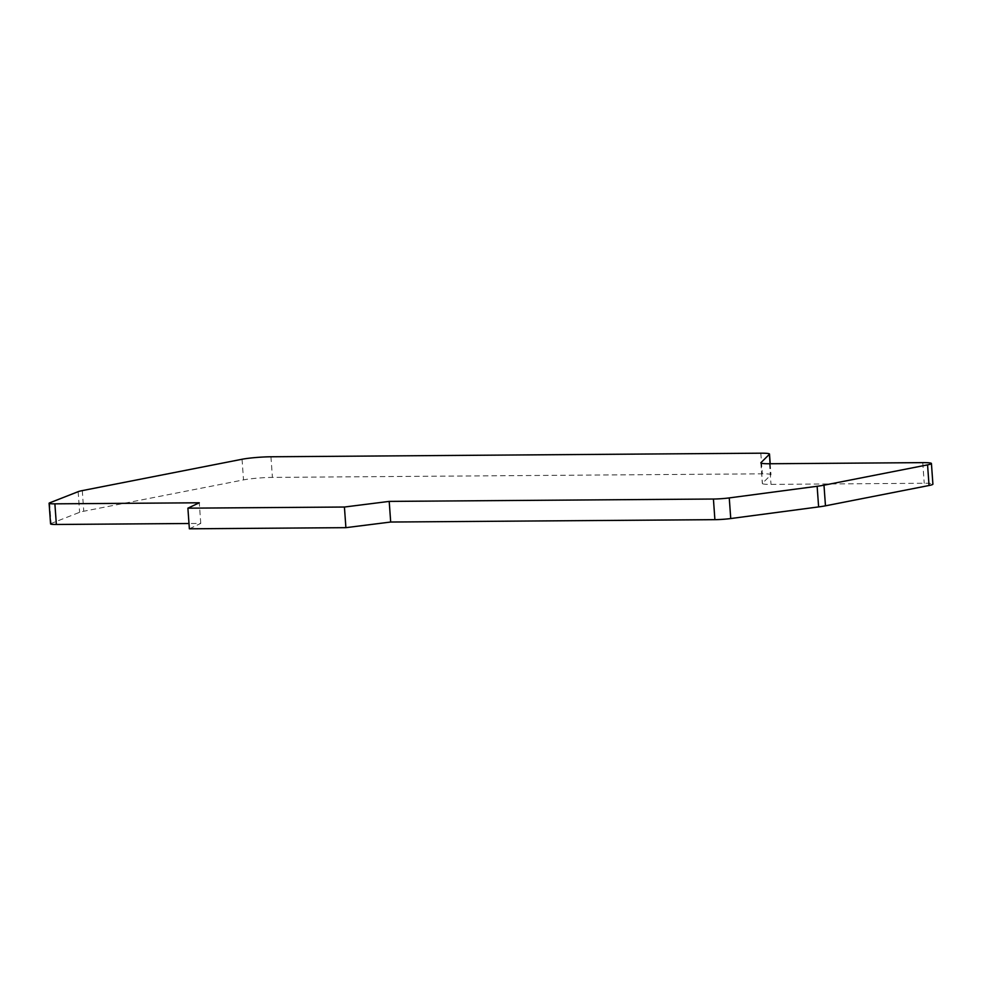 <?xml version="1.0" encoding="UTF-8"?>
<svg xmlns="http://www.w3.org/2000/svg" width="982" height="982" viewBox="0 0 982 982"><rect width="100%" height="100%" fill="white"/><g stroke="black" fill="none" stroke-linecap="round" stroke-linejoin="round"><path stroke-width="0.74" stroke-dasharray="4.91 3.68" d="M189.366 528.807L200.77 523.418L188.986 523.504M200.77 523.418L199.285 502.784M50.573 523.885A13.846 1.228 175.9 0 1 51.089 523.504L79.628 512.297A27.692 2.467 175.9 0 1 83.765 511.241L243.524 479.891A20.769 1.841 175.9 0 1 272.419 477.399L762.314 473.827A20.769 1.841 175.9 0 1 770.98 474.711A20.769 1.841 175.9 0 1 770.895 474.907L762.425 483.304A20.769 1.841 175.9 0 0 762.339 483.5A20.769 1.841 175.9 0 0 771.005 484.384L924.222 483.254A20.769 1.841 175.9 0 1 932.9 484.138M49.603 502.882L51.089 523.504M78.155 491.675L79.628 512.297M82.292 490.607L83.765 511.241M242.051 459.257L243.524 479.891M270.946 456.777L272.419 477.399M760.829 453.193L762.314 473.827M770.084 463.737L770.895 474.907M760.976 463.05L762.425 483.304M769.532 463.75L771.005 484.384M922.749 462.632L924.222 483.254M770.195 463.737L770.98 474.711M760.854 462.866L762.339 483.5"/><path stroke-width="1.47" d="M187.893 508.173L199.285 502.784L54.882 503.84A13.846 1.228 175.9 0 1 49.1 503.25A13.846 1.228 175.9 0 1 49.603 502.882L78.155 491.675A27.692 2.467 175.9 0 1 82.292 490.607L242.051 459.257A20.769 1.841 175.9 0 1 270.946 456.777L760.829 453.193A20.769 1.841 175.9 0 1 769.507 454.077A20.769 1.841 175.9 0 1 769.409 454.273L760.952 462.669A20.769 1.841 175.9 0 0 760.854 462.866A20.769 1.841 175.9 0 0 769.532 463.75L922.749 462.632A20.769 1.841 175.9 0 1 931.427 463.504L932.9 484.138A20.769 1.841 175.9 0 1 929.046 485.501L825.469 505.828A27.692 2.467 175.9 0 1 818.62 506.908L730.743 518.545A13.846 1.228 175.9 0 1 714.896 519.662L390.689 522.031L389.203 501.397L344.424 507.031L345.897 527.665L189.366 528.807L187.893 508.173L344.424 507.031M390.689 522.031L345.897 527.665M188.986 523.504L56.367 524.474A13.846 1.228 175.9 0 1 50.573 523.885L49.1 503.25M931.427 463.504A20.769 1.841 175.9 0 1 927.56 464.867L823.984 485.194A27.692 2.467 175.9 0 1 817.134 486.274L729.258 497.911A13.846 1.228 175.9 0 1 713.423 499.028L389.203 501.397M54.882 503.84L56.367 524.474M769.409 454.273L770.084 463.737M927.56 464.867L929.046 485.501M823.984 485.194L825.469 505.828M817.134 486.274L818.62 506.908M729.258 497.911L730.743 518.545M713.423 499.028L714.896 519.662M769.507 454.077L770.195 463.737"/></g></svg>
